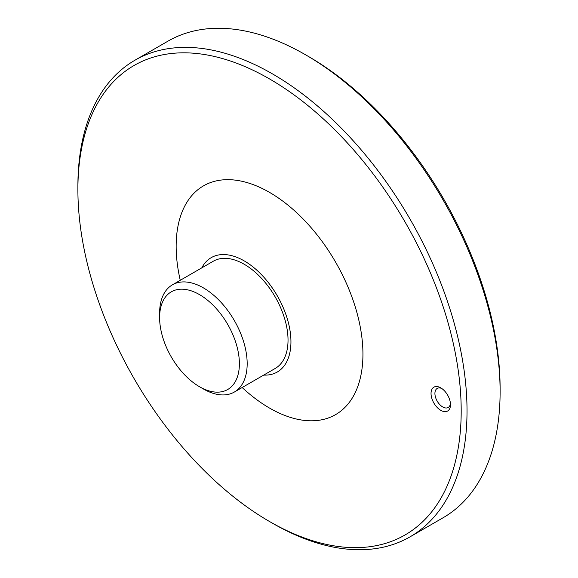 <?xml version="1.0" encoding="UTF-8"?>
<svg xmlns="http://www.w3.org/2000/svg" width="578" height="578" viewBox="0 0 578 578"><rect width="100%" height="100%" fill="white"/><g stroke="black" fill="none" stroke-linecap="round" stroke-linejoin="round"><path stroke-width="0.87" d="M410.04 536.839L443.116 517.744A275.157 158.863 -120 0 0 500.107 391.783L500.107 388.416A271.031 156.479 -120 0 0 308.457 56.471L305.538 54.787A275.157 158.863 -120 0 0 167.96 41.161L134.884 60.257A275.157 158.863 -120 0 0 77.893 186.217L77.893 189.584A271.031 156.479 -120 0 0 269.543 521.529L272.462 523.213A275.157 158.863 -120 0 0 410.04 536.839A275.157 158.863 -120 0 0 410.04 219.12A275.157 158.863 -120 0 0 134.884 60.257M500.107 391.783A275.157 158.863 -120 0 0 305.538 54.787M272.455 523.213A275.157 158.863 -120 0 0 272.462 523.213L269.543 521.529A271.031 156.479 -120 0 0 461.193 410.879A271.031 156.479 -120 0 0 269.543 78.94A271.031 156.479 -120 0 0 77.893 189.584M440.761 410.315A13.756 7.94 60 0 1 431.036 393.466A13.756 7.94 60 0 1 440.761 387.852A13.756 7.94 60 0 1 450.486 404.701A13.756 7.94 60 0 1 440.761 410.315M242.168 387.527A132.073 76.253 -120 0 0 269.543 408.075A132.073 76.253 -120 0 0 362.478 343.209A132.073 76.253 -120 0 0 251.141 183.883A132.073 76.253 -120 0 0 180.257 280.294M263.713 375.086A66.037 38.126 -120 0 0 277.267 295.77A66.037 38.126 -120 0 0 201.801 267.852M234.343 392.043L275.207 368.453A61.911 35.742 -120 0 0 275.207 296.962A61.911 35.742 -120 0 0 213.296 261.22L172.439 284.81A61.911 35.742 -120 0 0 159.615 313.153L159.615 317.647A56.406 32.57 -120 0 0 199.497 386.725L203.391 388.972A61.911 35.742 -120 0 0 234.343 392.043A61.911 35.742 -120 0 0 234.35 320.552A61.911 35.742 -120 0 0 172.439 284.81M203.391 388.972L199.497 386.725A56.406 32.57 -120 0 0 239.386 363.699A56.406 32.57 -120 0 0 199.497 294.614A56.406 32.57 -120 0 0 159.615 317.647M441.787 388.51A11.004 6.358 -120 0 0 437.206 388.43A11.004 6.358 -120 0 0 435.516 397.252A11.004 6.358 -120 0 0 442.705 406.948A11.004 6.358 -120 0 0 448.21 407.49A11.004 6.358 -120 0 0 450.435 403.487"/></g></svg>
